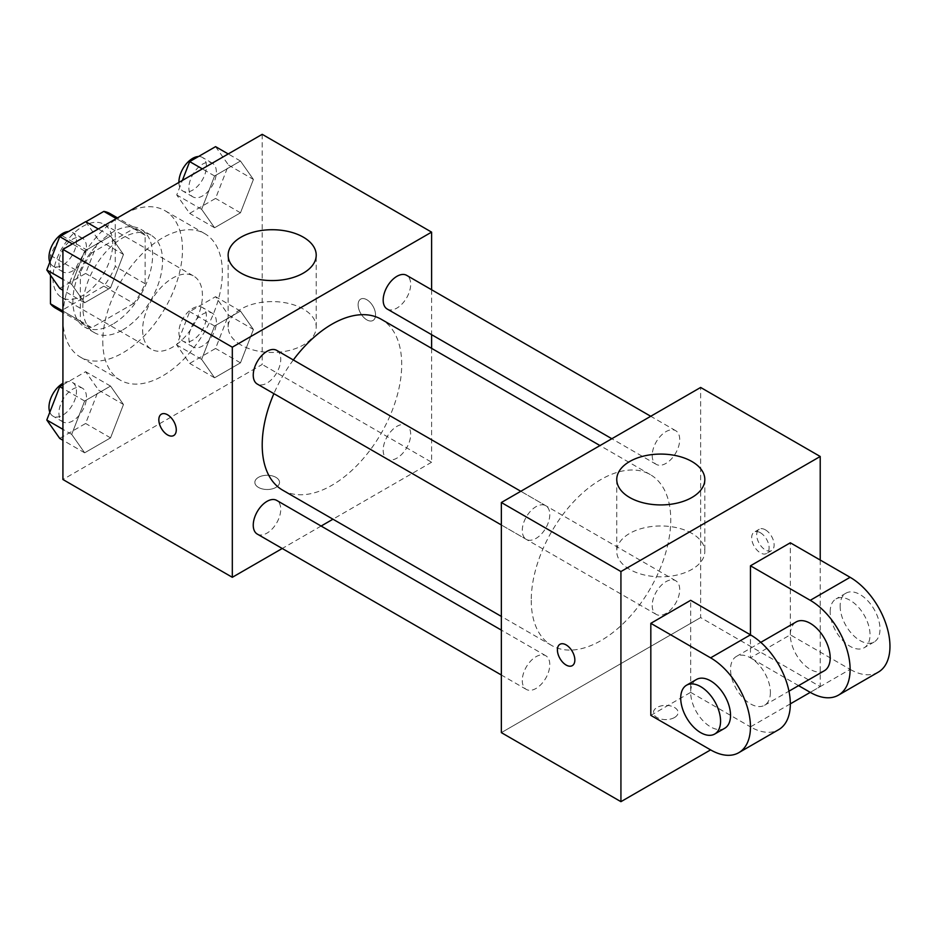 <?xml version="1.0" encoding="UTF-8"?>
<svg xmlns="http://www.w3.org/2000/svg" width="936" height="936" viewBox="0 0 936 936"><rect width="100%" height="100%" fill="white"/><g stroke="black" fill="none" stroke-linecap="round" stroke-linejoin="round"><path stroke-width="0.7" stroke-dasharray="4.68 3.51" d="M142.635 329.928A42.272 24.406 120 0 0 151.398 349.28A42.272 24.406 120 0 0 193.67 324.874A42.272 24.406 120 0 0 193.67 276.061A42.272 24.406 120 0 0 161.097 287.387A42.272 24.406 120 0 0 142.635 329.928M52.954 278.156A42.272 24.406 120 0 0 61.717 297.508A42.272 24.406 120 0 0 103.99 273.101A42.272 24.406 120 0 0 103.99 224.289A42.272 24.406 120 0 0 71.417 235.615A42.272 24.406 120 0 0 52.954 278.156M145.127 235.24L115.233 217.983L115.233 266.421A54.569 31.508 120 0 1 103.826 286.182L133.719 303.44A54.569 31.508 120 0 0 145.127 283.678L145.127 235.24A54.569 31.508 120 0 0 140.026 230.899A54.569 31.508 120 0 0 133.719 228.653L91.775 252.872L61.881 235.615L85.831 221.785M115.233 217.983A54.569 31.508 120 0 0 110.132 213.642M103.826 286.182L61.881 310.401A54.569 31.508 120 0 1 55.575 308.155M50.462 275.196L50.462 255.376A54.569 31.508 120 0 1 61.881 235.615M133.719 303.44L91.775 327.659L61.881 310.401M62.923 310.998L80.356 321.071L80.356 272.633L50.462 255.376M80.356 321.071A54.569 31.508 120 0 0 85.468 325.412A54.569 31.508 120 0 0 91.775 327.659M91.775 252.872A54.569 31.508 120 0 0 80.356 272.633M112.741 324.184A56.371 32.549 -60 0 1 84.556 326.968A56.371 32.549 -60 0 1 84.556 261.881A56.371 32.549 -60 0 1 140.927 229.343A56.371 32.549 -60 0 1 149.573 274.505A56.371 32.549 -60 0 1 112.741 324.184M122.71 329.928A56.371 32.549 120 0 0 159.529 280.262A56.371 32.549 120 0 0 150.895 235.088A56.371 32.549 120 0 0 107.453 250.193A56.371 32.549 120 0 0 82.848 306.914A56.371 32.549 120 0 0 94.524 332.725A56.371 32.549 120 0 0 122.71 329.928M133.719 228.653L116.275 218.579M145.127 283.678L115.233 266.421M62.923 318.427A84.556 48.812 120 0 0 80.438 357.131A84.556 48.812 120 0 0 164.982 308.318A84.556 48.812 120 0 0 164.982 210.682A84.556 48.812 120 0 0 99.824 233.333A84.556 48.812 120 0 0 62.923 318.427M102.784 341.441A84.556 48.812 120 0 0 120.288 380.145A84.556 48.812 120 0 0 204.844 331.332A84.556 48.812 120 0 0 204.844 233.696A84.556 48.812 120 0 0 139.686 256.347A84.556 48.812 120 0 0 102.784 341.441M253.422 329.484L240.482 362.84L214.59 377.793L201.649 359.377L214.59 326.009L240.482 311.068L253.422 329.484L240.482 362.84L214.59 377.793L201.649 359.377L214.59 326.009L240.482 311.068L253.422 329.484L228.513 315.104L215.572 348.461L189.68 363.414L176.74 344.998L189.68 311.63L215.572 296.689L228.513 315.104M253.422 179.443L240.482 212.811L214.59 227.752L201.649 209.336L214.59 175.98L240.482 161.027L253.422 179.443L240.482 212.811L214.59 227.752L201.649 209.336L214.59 175.98L240.482 161.027L253.422 179.443L228.513 165.064L215.572 198.42L189.68 213.373L176.74 194.957L182.368 180.426M262.209 134.328L262.209 364.455L62.923 479.513M123.482 404.504L110.542 437.861L84.649 452.813L71.709 434.398L84.649 401.029L110.542 386.088L123.482 404.504L110.542 437.861L84.649 452.813L71.709 434.398L84.649 401.029L110.542 386.088L123.482 404.504L98.572 390.113L85.632 423.481L59.74 438.422M123.482 254.463L110.542 287.82L84.649 302.773L71.709 284.357L84.649 251L110.542 236.047L123.482 254.463L110.542 287.82L84.649 302.773L71.709 284.357L84.649 251L110.542 236.047L123.482 254.463L98.572 240.084L85.632 273.441L59.74 288.393M431.601 348.344L431.601 462.244L262.209 364.455M431.601 462.244L332.959 519.199M321.118 526.044L282.227 548.496M258.476 487.422A12.332 7.114 0 0 0 271.908 488.966A12.332 7.114 0 0 0 279.525 482.379A12.332 7.114 0 0 0 267.193 475.266A12.332 7.114 0 0 0 254.861 482.379A12.332 7.114 0 0 0 258.476 487.422A12.332 7.114 0 0 0 271.908 488.955A12.332 7.114 0 0 0 279.525 482.379A12.332 7.114 0 0 0 267.193 475.254A12.332 7.114 0 0 0 254.861 482.379A12.332 7.114 0 0 0 258.476 487.41M282.637 490.148A98.643 56.956 120 0 0 381.28 433.192A98.643 56.956 120 0 0 381.28 319.293M293.331 359.962A98.643 56.956 120 0 0 273.885 393.646M431.601 289.75L431.601 334.667M387.2 309.032A19.445 11.232 120 0 0 406.657 297.8A19.445 11.232 120 0 0 406.657 275.348M383.175 450.169A19.445 11.232 120 0 0 387.2 459.073A19.445 11.232 120 0 0 406.657 447.841A19.445 11.232 120 0 0 406.657 425.389A19.445 11.232 120 0 0 391.669 430.595A19.445 11.232 120 0 0 383.175 450.169M257.271 534.082A19.445 11.232 120 0 0 276.717 522.861A19.445 11.232 120 0 0 276.717 500.409M276.717 350.368A19.445 11.232 -60 0 1 280.741 359.272A19.445 11.232 -60 0 1 272.259 378.834A19.445 11.232 -60 0 1 257.271 384.052M358.114 304.762A12.332 7.114 -120 0 0 363.496 317.175A12.332 7.114 -120 0 0 372.996 320.475A12.332 7.114 -120 0 0 372.996 306.236A12.332 7.114 -120 0 0 360.676 299.122A12.332 7.114 -120 0 0 358.114 304.762A12.332 7.114 -120 0 0 363.496 317.175A12.332 7.114 -120 0 0 372.996 320.475A12.332 7.114 -120 0 0 372.996 306.236A12.332 7.114 -120 0 0 360.664 299.122A12.332 7.114 -120 0 0 358.114 304.762M161.39 414.168L161.39 414.168A12.332 7.114 60 0 1 170.89 417.479A12.332 7.114 60 0 1 176.272 429.881A12.332 7.114 60 0 1 173.722 435.532L173.71 435.532M241.032 345.01A44.039 25.424 180 0 1 228.138 327.027A44.039 25.424 180 0 1 272.177 301.603A44.039 25.424 180 0 1 316.216 327.027A44.039 25.424 180 0 1 289.025 350.52A44.039 25.424 180 0 1 241.032 345.01M531.25 600.315A98.643 56.956 120 0 0 551.678 645.477A98.643 56.956 120 0 0 650.321 588.522A98.643 56.956 120 0 0 650.321 474.622A98.643 56.956 120 0 0 574.306 501.041A98.643 56.956 120 0 0 531.25 600.315M549.783 514.601A19.445 11.232 -60 0 1 541.289 534.163A19.445 11.232 -60 0 1 526.313 539.382A19.445 11.232 -60 0 1 526.313 516.918A19.445 11.232 -60 0 1 545.758 505.697A19.445 11.232 -60 0 1 549.783 514.601M652.216 605.498A19.445 11.232 120 0 0 656.241 614.402A19.445 11.232 120 0 0 675.687 603.17A19.445 11.232 120 0 0 675.687 580.718A19.445 11.232 120 0 0 660.699 585.924A19.445 11.232 120 0 0 652.216 605.498M522.276 680.507A19.445 11.232 120 0 0 526.313 689.411A19.445 11.232 120 0 0 545.758 678.19A19.445 11.232 120 0 0 545.758 655.726A19.445 11.232 120 0 0 530.77 660.945A19.445 11.232 120 0 0 522.276 680.507M652.216 455.458A19.445 11.232 120 0 0 656.241 464.361A19.445 11.232 120 0 0 675.687 453.129A19.445 11.232 120 0 0 675.687 430.677A19.445 11.232 120 0 0 660.699 435.883A19.445 11.232 120 0 0 652.216 455.458M700.643 617.573L501.357 732.631L700.643 617.573L700.643 387.457L700.643 617.573L820.217 686.615L810.248 692.359L850.11 669.357L790.323 634.83L750.461 657.844L750.461 634.83M85.632 221.668L98.572 240.084M58.933 262.969A19.445 11.232 120 0 0 62.969 271.873A19.445 11.232 120 0 0 82.415 260.641A19.445 11.232 120 0 0 82.415 238.189A19.445 11.232 120 0 0 67.427 243.395A19.445 11.232 120 0 0 58.933 262.969M110.542 287.82L85.632 273.441M84.649 302.773L62.923 290.219M71.709 284.357L62.923 279.279M84.649 251L72.4 243.922M110.542 236.047L98.292 228.969M49.819 262.197A19.445 11.232 120 0 0 53.001 266.116A19.445 11.232 120 0 0 72.446 254.884A19.445 11.232 120 0 0 72.446 232.432A19.445 11.232 120 0 0 68.55 231.531M215.572 146.648L228.513 165.064M188.873 187.949A19.445 11.232 120 0 0 192.898 196.852A19.445 11.232 120 0 0 212.343 185.62A19.445 11.232 120 0 0 212.343 163.168A19.445 11.232 120 0 0 197.356 168.375A19.445 11.232 120 0 0 188.873 187.949M240.482 212.811L215.572 198.42M214.59 227.752L189.68 213.373M201.649 209.336L176.74 194.957M214.59 175.98L202.34 168.901M240.482 161.027L228.22 153.949M178.905 182.426A19.445 11.232 120 0 0 182.941 191.096A19.445 11.232 120 0 0 202.387 179.876A19.445 11.232 120 0 0 202.387 157.412A19.445 11.232 120 0 0 198.49 156.511M62.923 384.813L85.632 371.697L98.572 390.113M58.933 412.998A19.445 11.232 120 0 0 62.969 421.902A19.445 11.232 120 0 0 82.415 410.682A19.445 11.232 120 0 0 82.415 388.218A19.445 11.232 120 0 0 67.427 393.436A19.445 11.232 120 0 0 58.933 412.998M110.542 437.861L85.632 423.481M84.649 452.813L62.923 440.259M71.709 434.398L62.923 429.32M84.649 401.029L62.923 388.487M110.542 386.088L85.632 371.697M49.819 412.238A19.445 11.232 120 0 0 53.001 416.157A19.445 11.232 120 0 0 72.446 404.925A19.445 11.232 120 0 0 72.446 382.473A19.445 11.232 120 0 0 62.923 383.315M188.873 337.99A19.445 11.232 120 0 0 192.898 346.893A19.445 11.232 120 0 0 212.343 335.661A19.445 11.232 120 0 0 212.343 313.209A19.445 11.232 120 0 0 197.356 318.415A19.445 11.232 120 0 0 188.873 337.99M240.482 362.84L215.572 348.461M214.59 377.793L189.68 363.414M201.649 359.377L176.74 344.998M214.59 326.009L189.68 311.63M240.482 311.068L215.572 296.689M178.905 332.233A19.445 11.232 120 0 0 182.941 341.137A19.445 11.232 120 0 0 202.387 329.905A19.445 11.232 120 0 0 202.387 307.453A19.445 11.232 120 0 0 187.399 312.659A19.445 11.232 120 0 0 178.905 332.233M572.294 665.648L572.294 665.648A12.332 7.114 -120 0 0 572.294 651.409A12.332 7.114 -120 0 0 559.962 644.284L559.962 644.296M691.926 533.415A44.039 25.424 0 0 0 643.933 527.904A44.039 25.424 0 0 0 616.754 551.398A44.039 25.424 0 0 0 660.781 576.822A44.039 25.424 0 0 0 704.82 551.398A44.039 25.424 0 0 0 691.926 533.415M765.414 529.846A12.332 7.114 -120 0 0 759.248 529.238A12.332 7.114 -120 0 0 759.248 543.465A12.332 7.114 -120 0 0 771.58 550.59A12.332 7.114 -120 0 0 773.464 540.704A12.332 7.114 -120 0 0 765.414 529.846M820.217 560.044L820.217 686.615M760.395 532.748A12.332 7.114 60 0 1 768.444 543.605A12.332 7.114 60 0 1 766.549 553.492A12.332 7.114 60 0 1 754.229 546.367A12.332 7.114 60 0 1 754.229 532.128A12.332 7.114 60 0 1 760.395 532.748M674.482 717.538A12.332 7.114 0 0 0 678.097 712.495A12.332 7.114 0 0 0 665.765 705.381A12.332 7.114 0 0 0 653.433 712.495A12.332 7.114 0 0 0 661.05 719.07A12.332 7.114 0 0 0 674.482 717.538M790.323 703.872L750.461 726.886A56.371 32.549 -120 0 0 778.647 729.67M674.482 717.526A12.332 7.114 180 0 1 661.05 719.07A12.332 7.114 180 0 1 653.433 712.495A12.332 7.114 180 0 1 665.765 705.37A12.332 7.114 180 0 1 678.097 712.495A12.332 7.114 180 0 1 674.482 717.526M650.824 715.373L690.674 692.359L690.674 600.315M790.323 634.83L790.323 542.786M770.398 692.359A28.185 16.275 60 0 1 764.56 705.264A28.185 16.275 60 0 1 736.375 688.99A28.185 16.275 60 0 1 736.375 656.452A28.185 16.275 60 0 1 758.09 663.998A28.185 16.275 60 0 1 770.398 692.359M690.674 692.359L750.461 726.886M824.347 670.749A28.185 16.275 60 0 1 796.162 654.475A28.185 16.275 60 0 1 796.162 621.937M798.572 685.62L750.461 657.844M724.698 728.278A28.185 16.275 60 0 1 696.513 712.003A28.185 16.275 60 0 1 696.513 679.466M830.185 611.816A28.185 16.275 60 0 1 836.012 598.923A28.185 16.275 60 0 1 864.197 615.186A28.185 16.275 60 0 1 864.197 647.735A28.185 16.275 60 0 1 842.482 640.189A28.185 16.275 60 0 1 830.185 611.816M878.296 672.142A56.371 32.549 60 0 1 850.11 669.357M840.142 606.072A28.185 16.275 -120 0 0 852.45 634.433A28.185 16.275 -120 0 0 874.165 641.979A28.185 16.275 -120 0 0 874.165 609.441A28.185 16.275 -120 0 0 845.98 593.167A28.185 16.275 -120 0 0 840.142 606.072M61.717 297.508L151.398 349.28M103.99 224.289L193.67 276.061M150.895 235.088L140.927 229.343M94.524 332.725L84.556 326.968M140.026 230.899L117.48 217.889M85.468 325.412L62.923 312.39M204.844 233.696L164.982 210.682M120.288 380.145L80.438 357.131M316.216 327.027L316.216 255.142M228.138 327.027L228.138 255.142M650.321 474.622L599.999 445.571M551.678 645.477L501.357 616.414M501.357 524.967L526.313 539.382M520.802 491.283L545.758 505.697M675.687 580.718L406.657 425.389M656.241 614.402L387.2 459.073M545.758 655.726L501.357 630.103M526.313 689.411L501.357 675.008M675.687 430.677L650.742 416.274M656.241 464.361L611.84 438.727M82.415 238.189L72.446 232.432M62.969 271.873L53.001 266.116M212.343 163.168L202.387 157.412M192.898 196.852L182.941 191.096M82.415 388.218L72.446 382.473M62.969 421.902L53.001 416.157M212.343 313.209L202.387 307.453M192.898 346.893L182.941 341.137M616.754 479.501L616.754 551.398M704.82 479.501L704.82 551.398M759.248 529.238L754.229 532.128M771.58 550.59L766.549 553.492M764.56 705.264L788.966 691.178M736.375 656.452L760.781 642.353M845.98 593.167L836.012 598.923M874.165 641.979L864.197 647.735"/><path stroke-width="1.4" d="M85.831 221.785L103.826 211.396A54.569 31.508 120 0 1 110.132 213.642L117.48 217.889M62.923 310.998L50.462 303.814A54.569 31.508 120 0 0 55.575 308.155L62.923 312.39M50.462 303.814L50.462 275.196M116.275 218.579L103.826 211.396M282.227 548.496L232.315 577.301L62.923 479.513L62.923 249.385L262.209 134.328L431.601 232.128L431.601 289.75M332.959 519.199L321.118 526.044M273.885 393.646A98.643 56.956 120 0 0 262.209 444.986A98.643 56.956 120 0 0 282.637 490.148L501.357 616.414M599.999 445.571L381.28 319.293A98.643 56.956 120 0 0 293.331 359.962M431.601 334.667L431.601 348.344M232.315 577.301L232.315 347.186L431.601 232.128M650.742 416.274L406.657 275.348A19.445 11.232 120 0 0 391.669 280.554A19.445 11.232 120 0 0 383.175 300.128A19.445 11.232 120 0 0 387.2 309.032L611.84 438.727M501.357 630.103L276.717 500.409A19.445 11.232 120 0 0 261.729 505.615A19.445 11.232 120 0 0 253.246 525.19A19.445 11.232 120 0 0 257.271 534.082L501.357 675.008M501.357 524.967L257.271 384.052A19.445 11.232 -60 0 1 257.271 361.6A19.445 11.232 -60 0 1 276.717 350.368L520.802 491.283M232.315 347.186L62.923 249.385M241.032 273.125A44.039 25.424 180 0 1 228.138 255.142A44.039 25.424 180 0 1 272.177 229.718A44.039 25.424 180 0 1 316.216 255.142A44.039 25.424 180 0 1 289.025 278.635A44.039 25.424 180 0 1 241.032 273.125M176.272 429.881A12.332 7.114 60 0 1 173.71 435.532A12.332 7.114 60 0 1 161.378 428.407A12.332 7.114 60 0 1 161.378 414.18A12.332 7.114 60 0 1 170.89 417.479A12.332 7.114 60 0 1 176.272 429.881M173.722 435.532A12.332 7.114 60 0 1 161.39 428.407A12.332 7.114 60 0 1 161.39 414.168M710.611 749.888L650.824 715.373L650.824 623.329L710.611 657.844A56.371 32.549 60 0 1 747.431 707.511A56.371 32.549 60 0 1 738.785 752.684A56.371 32.549 60 0 1 710.611 749.888L620.931 801.672L501.357 732.631L501.357 502.515L700.643 387.457L820.217 456.487L820.217 560.044M62.923 290.219L59.74 288.393L46.8 269.977L59.74 236.609L85.632 221.668L98.292 228.969M62.923 279.279L46.8 269.977M72.4 243.922L59.74 236.609M68.55 231.531A19.445 11.232 120 0 0 48.976 257.213A19.445 11.232 120 0 0 49.819 262.197M182.368 180.426L189.68 161.6L215.572 146.648L228.22 153.949M202.34 168.901L189.68 161.6M198.49 156.511A19.445 11.232 120 0 0 178.905 182.192A19.445 11.232 120 0 0 178.905 182.426M62.923 440.259L59.74 438.422L46.8 420.007L59.74 386.65L62.923 384.813M62.923 429.32L46.8 420.007M62.923 388.487L59.74 386.65M62.923 383.315A19.445 11.232 120 0 0 48.976 407.254A19.445 11.232 120 0 0 49.819 412.238M559.962 644.284A12.332 7.114 -120 0 0 558.078 654.17A12.332 7.114 -120 0 0 566.128 665.028A12.332 7.114 -120 0 0 572.294 665.648A12.332 7.114 60 0 1 566.128 665.04A12.332 7.114 60 0 1 558.067 654.17A12.332 7.114 60 0 1 559.962 644.296A12.332 7.114 60 0 1 572.294 651.409A12.332 7.114 60 0 1 572.294 665.648M620.931 801.672L620.931 571.545L501.357 502.515L700.643 387.457M501.357 732.631L501.357 502.515M691.926 461.53A44.039 25.424 180 0 1 704.82 479.501A44.039 25.424 180 0 1 660.781 504.925A44.039 25.424 180 0 1 616.754 479.501A44.039 25.424 180 0 1 643.933 456.019A44.039 25.424 180 0 1 691.926 461.53M620.931 571.545L820.217 456.487M650.824 623.329L690.674 600.315L750.461 634.83L750.461 565.8L790.323 542.786L850.11 577.301L810.248 600.315A56.371 32.549 60 0 1 847.08 649.982A56.371 32.549 60 0 1 838.434 695.155A56.371 32.549 60 0 1 810.248 692.359L790.323 703.872M738.785 752.684L778.647 729.67A56.371 32.549 -120 0 0 787.293 684.508A56.371 32.549 -120 0 0 750.461 634.83L710.611 657.844M760.781 642.353L796.162 621.937A28.185 16.275 60 0 1 817.877 629.483A28.185 16.275 60 0 1 830.185 657.844A28.185 16.275 60 0 1 824.347 670.749L788.966 691.178M810.248 600.315L750.461 565.8M810.248 692.359L798.572 685.62M686.556 685.21L696.513 679.466A28.185 16.275 60 0 1 718.228 687.012A28.185 16.275 60 0 1 730.536 715.373A28.185 16.275 60 0 1 724.698 728.278L714.73 734.023A28.185 16.275 60 0 1 686.556 717.76A28.185 16.275 60 0 1 686.556 685.21A28.185 16.275 60 0 1 708.271 692.769A28.185 16.275 60 0 1 720.568 721.13A28.185 16.275 60 0 1 714.73 734.023M850.11 577.301A56.371 32.549 60 0 1 886.93 626.98A56.371 32.549 60 0 1 878.296 672.142L838.434 695.155"/></g></svg>

